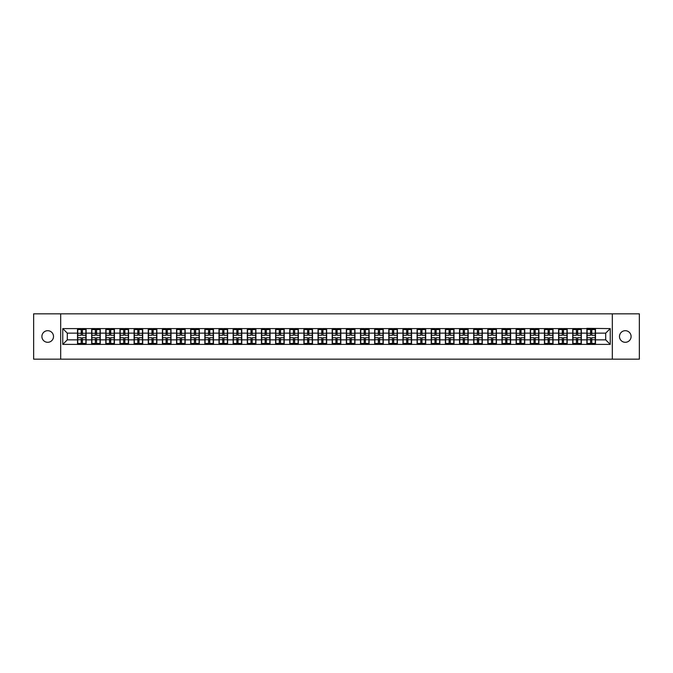 <?xml version="1.0" encoding="UTF-8"?>
<svg xmlns="http://www.w3.org/2000/svg" width="673" height="673" viewBox="0 0 673 673"><rect width="100%" height="100%" fill="white"/><g stroke="black" fill="none" stroke-linecap="round" stroke-linejoin="round"><path stroke-width="1.01" d="M625.293 342.305A5.805 5.805 0 0 1 619.488 336.5A5.805 5.805 0 0 1 625.293 330.695A5.805 5.805 0 0 1 631.097 336.5A5.805 5.805 0 0 1 625.293 342.305M47.707 342.305A5.805 5.805 0 0 1 41.903 336.5A5.805 5.805 0 0 1 47.707 330.695A5.805 5.805 0 0 1 53.512 336.5A5.805 5.805 0 0 1 47.707 342.305M612.321 359.172L639.35 359.172L639.35 313.828L612.321 313.828L612.321 359.172L60.679 359.172L60.679 313.828L33.65 313.828L33.65 359.172L60.679 359.172M612.321 313.828L60.679 313.828M605.7 339.857L605.7 333.143L595.496 333.143L595.496 339.857L605.7 339.857L610.234 344.391L610.234 328.609L586.881 328.34L586.881 333.143L581.346 333.143L581.346 339.857L586.881 339.857L586.881 333.143M610.234 344.391L62.766 344.391L62.766 328.609L77.504 328.609L77.504 333.143L67.3 333.143L67.3 339.857L77.504 339.857L77.504 333.143M586.881 328.609L77.504 328.609M586.881 339.857L586.881 344.391M581.346 339.857L581.346 344.391M581.346 328.609L581.346 333.143M567.196 339.857L572.731 339.857L572.731 333.143L567.196 333.143L567.196 344.391M572.731 339.857L572.731 344.391M572.731 328.609L572.731 333.143M567.196 328.609L567.196 333.143M553.046 339.857L558.582 339.857L558.582 333.143L553.046 333.143L553.046 344.391M558.582 339.857L558.582 344.391M558.582 328.609L558.582 333.143M553.046 328.609L553.046 333.143M538.896 339.857L544.432 339.857L544.432 333.143L538.896 333.143L538.896 344.391M544.432 339.857L544.432 344.391M544.432 328.609L544.432 333.143M538.896 328.609L538.896 333.143M524.747 339.857L530.282 339.857L530.282 333.143L524.747 333.143L524.747 344.391M530.282 339.857L530.282 344.391M530.282 328.609L530.282 333.143M524.747 328.609L524.747 333.143M510.597 339.857L516.132 339.857L516.132 333.143L510.597 333.143L510.597 344.391M516.132 339.857L516.132 344.391M516.132 328.609L516.132 333.143M510.597 328.609L510.597 333.143M496.447 339.857L501.982 339.857L501.982 333.143L496.447 333.143L496.447 344.391M501.982 339.857L501.982 344.391M501.982 328.609L501.982 333.143M496.447 328.609L496.447 333.143M482.305 339.857L487.832 339.857L487.832 333.143L482.305 333.143L482.305 344.391M487.832 339.857L487.832 344.391M487.832 328.609L487.832 333.143M482.305 328.609L482.305 333.143M468.156 339.857L473.683 339.857L473.683 333.143L468.156 333.143L468.156 344.391M473.683 339.857L473.683 344.391M473.683 328.609L473.683 333.143M468.156 328.609L468.156 333.143M454.006 339.857L459.533 339.857L459.533 333.143L454.006 333.143L454.006 344.391M459.533 339.857L459.533 344.391M459.533 328.609L459.533 333.143M454.006 328.609L454.006 333.143M439.856 339.857L445.383 339.857L445.383 333.143L439.856 333.143L439.856 344.391M445.383 339.857L445.383 344.391M445.383 328.609L445.383 333.143M439.856 328.609L439.856 333.143M425.706 339.857L431.233 339.857L431.233 333.143L425.706 333.143L425.706 344.391M431.233 339.857L431.233 344.391M431.233 328.609L431.233 333.143M425.706 328.609L425.706 333.143M411.556 339.857L417.092 339.857L417.092 333.143L411.556 333.143L411.556 344.391M417.092 339.857L417.092 344.391M417.092 328.609L417.092 333.143M411.556 328.609L411.556 333.143M397.406 339.857L402.942 339.857L402.942 333.143L397.406 333.143L397.406 344.391M402.942 339.857L402.942 344.391M402.942 328.609L402.942 333.143M397.406 328.609L397.406 333.143M383.257 339.857L388.792 339.857L388.792 333.143L383.257 333.143L383.257 344.391M388.792 339.857L388.792 344.391M388.792 328.609L388.792 333.143M383.257 328.609L383.257 333.143M369.107 339.857L374.642 339.857L374.642 333.143L369.107 333.143L369.107 344.391M374.642 339.857L374.642 344.391M374.642 328.609L374.642 333.143M369.107 328.609L369.107 333.143M354.957 339.857L360.492 339.857L360.492 333.143L354.957 333.143L354.957 344.391M360.492 339.857L360.492 344.391M360.492 328.609L360.492 333.143M354.957 328.609L354.957 333.143M340.807 339.857L346.343 339.857L346.343 333.143L340.807 333.143L340.807 344.391M346.343 339.857L346.343 344.391M346.343 328.609L346.343 333.143M340.807 328.609L340.807 333.143M326.657 339.857L332.193 339.857L332.193 333.143L326.657 333.143L326.657 344.391M332.193 339.857L332.193 344.391M332.193 328.609L332.193 333.143M326.657 328.609L326.657 333.143M312.508 339.857L318.043 339.857L318.043 333.143L312.508 333.143L312.508 344.391M318.043 339.857L318.043 344.391M318.043 328.609L318.043 333.143M312.508 328.609L312.508 333.143M298.358 339.857L303.893 339.857L303.893 333.143L298.358 333.143L298.358 344.391M303.893 339.857L303.893 344.391M303.893 328.609L303.893 333.143M298.358 328.609L298.358 333.143M284.208 339.857L289.743 339.857L289.743 333.143L284.208 333.143L284.208 344.391M289.743 339.857L289.743 344.391M289.743 328.609L289.743 333.143M284.208 328.609L284.208 333.143M270.058 339.857L275.594 339.857L275.594 333.143L270.058 333.143L270.058 344.391M275.594 339.857L275.594 344.391M275.594 328.609L275.594 333.143M270.058 328.609L270.058 333.143M255.908 339.857L261.444 339.857L261.444 333.143L255.908 333.143L255.908 344.391M261.444 339.857L261.444 344.391M261.444 328.609L261.444 333.143M255.908 328.609L255.908 333.143M241.767 339.857L247.294 339.857L247.294 333.143L241.767 333.143L241.767 344.391M247.294 339.857L247.294 344.391M247.294 328.609L247.294 333.143M241.767 328.609L241.767 333.143M227.617 339.857L233.144 339.857L233.144 333.143L227.617 333.143L227.617 344.391M233.144 339.857L233.144 344.391M233.144 328.609L233.144 333.143M227.617 328.609L227.617 333.143M213.467 339.857L218.994 339.857L218.994 333.143L213.467 333.143L213.467 344.391M218.994 339.857L218.994 344.391M218.994 328.609L218.994 333.143M213.467 328.609L213.467 333.143M199.317 339.857L204.844 339.857L204.844 333.143L199.317 333.143L199.317 344.391M204.844 339.857L204.844 344.391M204.844 328.609L204.844 333.143M199.317 328.609L199.317 333.143M185.168 339.857L190.695 339.857L190.695 333.143L185.168 333.143L185.168 344.391M190.695 339.857L190.695 344.391M190.695 328.609L190.695 333.143M185.168 328.609L185.168 333.143M171.018 339.857L176.553 339.857L176.553 333.143L171.018 333.143L171.018 344.391M176.553 339.857L176.553 344.391M176.553 328.609L176.553 333.143M171.018 328.609L171.018 333.143M156.868 339.857L162.403 339.857L162.403 333.143L156.868 333.143L156.868 344.391M162.403 339.857L162.403 344.391M162.403 328.609L162.403 333.143M156.868 328.609L156.868 333.143M142.718 339.857L148.253 339.857L148.253 333.143L142.718 333.143L142.718 344.391M148.253 339.857L148.253 344.391M148.253 328.609L148.253 333.143M142.718 328.609L142.718 333.143M128.568 339.857L134.104 339.857L134.104 333.143L128.568 333.143L128.568 344.391M134.104 339.857L134.104 344.391M134.104 328.609L134.104 333.143M128.568 328.609L128.568 333.143M114.418 339.857L119.954 339.857L119.954 333.143L114.418 333.143L114.418 344.391M119.954 339.857L119.954 344.391M119.954 328.609L119.954 333.143M114.418 328.609L114.418 333.143M100.269 339.857L105.804 339.857L105.804 333.143L100.269 333.143L100.269 344.391M105.804 339.857L105.804 344.391M105.804 328.609L105.804 333.143M100.269 328.609L100.269 333.143M86.119 339.857L91.654 339.857L91.654 333.143L86.119 333.143L86.119 344.391M91.654 339.857L91.654 344.391M91.654 328.609L91.654 333.143M86.119 328.609L86.119 333.143M77.504 339.857L77.504 344.391M67.3 339.857L62.766 344.391M62.766 328.609L67.3 333.143M595.496 339.857L595.496 344.391M595.496 328.609L595.496 333.143M610.234 328.609L605.7 333.143M77.732 333.286L81.223 333.286L81.223 328.567L77.732 328.567L77.732 337.728L81.223 337.728L81.223 339.714L82.4 339.705L82.4 337.728L85.892 337.728L85.892 328.567L82.4 328.567L82.4 329.56L85.892 329.56M81.223 331.974L82.4 331.974M82.4 329.694L81.223 329.694M77.732 335.272L81.223 335.272L81.223 333.286L82.4 333.295L82.4 335.272L85.892 335.272M77.732 329.56L81.223 329.56M81.223 343.306L82.4 343.306M81.223 341.026L82.4 341.026M77.732 344.433L81.223 344.433L81.223 343.44L77.732 343.44L77.732 344.433M77.732 337.728L77.732 339.714L81.223 339.714L81.223 343.44M77.732 339.714L77.732 343.44M85.892 337.728L85.892 344.433L82.4 344.433L82.4 343.44L85.892 343.44M85.892 339.714L82.4 339.714L82.4 343.44M85.892 333.286L82.4 333.286L82.4 329.56M91.881 333.286L95.373 333.286L95.373 328.567L91.881 328.567L91.881 337.728L95.373 337.728L95.373 339.714L96.55 339.705L96.55 337.728L100.041 337.728L100.041 328.567L96.55 328.567L96.55 329.56L100.041 329.56M95.373 331.974L96.55 331.974M96.55 329.694L95.373 329.694M91.881 335.272L95.373 335.272L95.373 333.286L96.55 333.295L96.55 335.272L100.041 335.272M91.881 329.56L95.373 329.56M95.373 343.306L96.55 343.306M95.373 341.026L96.55 341.026M91.881 344.433L95.373 344.433L95.373 343.44L91.881 343.44L91.881 344.433M91.881 337.728L91.881 339.714L95.373 339.714L95.373 343.44M91.881 339.714L91.881 343.44M100.041 337.728L100.041 344.433L96.55 344.433L96.55 343.44L100.041 343.44M100.041 339.714L96.55 339.714L96.55 343.44M100.041 333.286L96.55 333.286L96.55 329.56M106.031 333.286L109.522 333.286L109.522 328.567L106.031 328.567L106.031 337.728L109.522 337.728L109.522 339.714L110.7 339.705L110.7 337.728L114.191 337.728L114.191 328.567L110.7 328.567L110.7 329.56L114.191 329.56M109.522 331.974L110.7 331.974M110.7 329.694L109.522 329.694M106.031 335.272L109.522 335.272L109.522 333.286L110.7 333.295L110.7 335.272L114.191 335.272M106.031 329.56L109.522 329.56M109.522 343.306L110.7 343.306M109.522 341.026L110.7 341.026M106.031 344.433L109.522 344.433L109.522 343.44L106.031 343.44L106.031 344.433M106.031 337.728L106.031 339.714L109.522 339.714L109.522 343.44M106.031 339.714L106.031 343.44M114.191 337.728L114.191 344.433L110.7 344.433L110.7 343.44L114.191 343.44M114.191 339.714L110.7 339.714L110.7 343.44M114.191 333.286L110.7 333.286L110.7 329.56M120.181 333.286L123.672 333.286L123.672 328.567L120.181 328.567L120.181 337.728L123.672 337.728L123.672 339.714L124.85 339.705L124.85 337.728L128.341 337.728L128.341 328.567L124.85 328.567L124.85 329.56L128.341 329.56M123.672 331.974L124.85 331.974M124.85 329.694L123.672 329.694M120.181 335.272L123.672 335.272L123.672 333.286L124.85 333.295L124.85 335.272L128.341 335.272M120.181 329.56L123.672 329.56M123.672 343.306L124.85 343.306M123.672 341.026L124.85 341.026M120.181 344.433L123.672 344.433L123.672 343.44L120.181 343.44L120.181 344.433M120.181 337.728L120.181 339.714L123.672 339.714L123.672 343.44M120.181 339.714L120.181 343.44M128.341 337.728L128.341 344.433L124.85 344.433L124.85 343.44L128.341 343.44M128.341 339.714L124.85 339.714L124.85 343.44M128.341 333.286L124.85 333.286L124.85 329.56M134.331 333.286L137.822 333.286L137.822 328.567L134.331 328.567L134.331 337.728L137.822 337.728L137.822 339.714L139 339.705L139 337.728L142.491 337.728L142.491 328.567L139 328.567L139 329.56L142.491 329.56M137.822 331.974L139 331.974M139 329.694L137.822 329.694M134.331 335.272L137.822 335.272L137.822 333.286L139 333.295L139 335.272L142.491 335.272M134.331 329.56L137.822 329.56M137.822 343.306L139 343.306M137.822 341.026L139 341.026M134.331 344.433L137.822 344.433L137.822 343.44L134.331 343.44L134.331 344.433M134.331 337.728L134.331 339.714L137.822 339.714L137.822 343.44M134.331 339.714L134.331 343.44M142.491 337.728L142.491 344.433L139 344.433L139 343.44L142.491 343.44M142.491 339.714L139 339.714L139 343.44M142.491 333.286L139 333.286L139 329.56M148.481 333.286L151.972 333.286L151.972 328.567L148.481 328.567L148.481 337.728L151.972 337.728L151.972 339.714L153.15 339.705L153.15 337.728L156.641 337.728L156.641 328.567L153.15 328.567L153.15 329.56L156.641 329.56M151.972 331.974L153.15 331.974M153.15 329.694L151.972 329.694M148.481 335.272L151.972 335.272L151.972 333.286L153.15 333.295L153.15 335.272L156.641 335.272M148.481 329.56L151.972 329.56M151.972 343.306L153.15 343.306M151.972 341.026L153.15 341.026M148.481 344.433L151.972 344.433L151.972 343.44L148.481 343.44L148.481 344.433M148.481 337.728L148.481 339.714L151.972 339.714L151.972 343.44M148.481 339.714L148.481 343.44M156.641 337.728L156.641 344.433L153.15 344.433L153.15 343.44L156.641 343.44M156.641 339.714L153.15 339.714L153.15 343.44M156.641 333.286L153.15 333.286L153.15 329.56M162.63 333.286L166.122 333.286L166.122 328.567L162.63 328.567L162.63 337.728L166.122 337.728L166.122 339.714L167.299 339.705L167.299 337.728L170.791 337.728L170.791 328.567L167.299 328.567L167.299 329.56L170.791 329.56M166.122 331.974L167.299 331.974M167.299 329.694L166.122 329.694M162.63 335.272L166.122 335.272L166.122 333.286L167.299 333.295L167.299 335.272L170.791 335.272M162.63 329.56L166.122 329.56M166.122 343.306L167.299 343.306M166.122 341.026L167.299 341.026M162.63 344.433L166.122 344.433L166.122 343.44L162.63 343.44L162.63 344.433M162.63 337.728L162.63 339.714L166.122 339.714L166.122 343.44M162.63 339.714L162.63 343.44M170.791 337.728L170.791 344.433L167.299 344.433L167.299 343.44L170.791 343.44M170.791 339.714L167.299 339.714L167.299 343.44M170.791 333.286L167.299 333.286L167.299 329.56M176.772 333.286L180.271 333.286L180.271 328.567L176.772 328.567L176.772 337.728L180.271 337.728L180.271 339.714L181.449 339.705L181.449 337.728L184.94 337.728L184.94 328.567L181.449 328.567L181.449 329.56L184.94 329.56M180.271 331.974L181.449 331.974M181.449 329.694L180.271 329.694M176.772 335.272L180.271 335.272L180.271 333.286L181.449 333.295L181.449 335.272L184.94 335.272M176.772 329.56L180.271 329.56M180.271 343.306L181.449 343.306M180.271 341.026L181.449 341.026M176.772 344.433L180.271 344.433L180.271 343.44L176.772 343.44L176.772 344.433M176.772 337.728L176.772 339.714L180.271 339.714L180.271 343.44M176.772 339.714L176.772 343.44M184.94 337.728L184.94 344.433L181.449 344.433L181.449 343.44L184.94 343.44M184.94 339.714L181.449 339.714L181.449 343.44M184.94 333.286L181.449 333.286L181.449 329.56M190.922 333.286L194.421 333.286L194.421 328.567L190.922 328.567L190.922 337.728L194.421 337.728L194.421 339.714L195.599 339.705L195.599 337.728L199.09 337.728L199.09 328.567L195.599 328.567L195.599 329.56L199.09 329.56M194.421 331.974L195.599 331.974M195.599 329.694L194.421 329.694M190.922 335.272L194.421 335.272L194.421 333.286L195.599 333.295L195.599 335.272L199.09 335.272M190.922 329.56L194.421 329.56M194.421 343.306L195.599 343.306M194.421 341.026L195.599 341.026M190.922 344.433L194.421 344.433L194.421 343.44L190.922 343.44L190.922 344.433M190.922 337.728L190.922 339.714L194.421 339.714L194.421 343.44M190.922 339.714L190.922 343.44M199.09 337.728L199.09 344.433L195.599 344.433L195.599 343.44L199.09 343.44M199.09 339.714L195.599 339.714L195.599 343.44M199.09 333.286L195.599 333.286L195.599 329.56M205.072 333.286L208.563 333.286L208.563 328.567L205.072 328.567L205.072 337.728L208.563 337.728L208.563 339.714L209.749 339.705L209.749 337.728L213.24 337.728L213.24 328.567L209.749 328.567L209.749 329.56L213.24 329.56M208.563 331.974L209.749 331.974M209.749 329.694L208.563 329.694M205.072 335.272L208.563 335.272L208.563 333.286L209.749 333.295L209.749 335.272L213.24 335.272M205.072 329.56L208.563 329.56M208.563 343.306L209.749 343.306M208.563 341.026L209.749 341.026M205.072 344.433L208.563 344.433L208.563 343.44L205.072 343.44L205.072 344.433M205.072 337.728L205.072 339.714L208.563 339.714L208.563 343.44M205.072 339.714L205.072 343.44M213.24 337.728L213.24 344.433L209.749 344.433L209.749 343.44L213.24 343.44M213.24 339.714L209.749 339.714L209.749 343.44M213.24 333.286L209.749 333.286L209.749 329.56M219.221 333.286L222.713 333.286L222.713 328.567L219.221 328.567L219.221 337.728L222.713 337.728L222.713 339.714L223.899 339.705L223.899 337.728L227.39 337.728L227.39 328.567L223.899 328.567L223.899 329.56L227.39 329.56M222.713 331.974L223.899 331.974M223.899 329.694L222.713 329.694M219.221 335.272L222.713 335.272L222.713 333.286L223.899 333.295L223.899 335.272L227.39 335.272M219.221 329.56L222.713 329.56M222.713 343.306L223.899 343.306M222.713 341.026L223.899 341.026M219.221 344.433L222.713 344.433L222.713 343.44L219.221 343.44L219.221 344.433M219.221 337.728L219.221 339.714L222.713 339.714L222.713 343.44M219.221 339.714L219.221 343.44M227.39 337.728L227.39 344.433L223.899 344.433L223.899 343.44L227.39 343.44M227.39 339.714L223.899 339.714L223.899 343.44M227.39 333.286L223.899 333.286L223.899 329.56M233.371 333.286L236.862 333.286L236.862 328.567L233.371 328.567L233.371 337.728L236.862 337.728L236.862 339.714L238.04 339.705L238.04 337.728L241.54 337.728L241.54 328.567L238.04 328.567L238.04 329.56L241.54 329.56M236.862 331.974L238.04 331.974M238.04 329.694L236.862 329.694M233.371 335.272L236.862 335.272L236.862 333.286L238.04 333.295L238.04 335.272L241.54 335.272M233.371 329.56L236.862 329.56M236.862 343.306L238.04 343.306M236.862 341.026L238.04 341.026M233.371 344.433L236.862 344.433L236.862 343.44L233.371 343.44L233.371 344.433M233.371 337.728L233.371 339.714L236.862 339.714L236.862 343.44M233.371 339.714L233.371 343.44M241.54 337.728L241.54 344.433L238.04 344.433L238.04 343.44L241.54 343.44M241.54 339.714L238.04 339.714L238.04 343.44M241.54 333.286L238.04 333.286L238.04 329.56M247.521 333.286L251.012 333.286L251.012 328.567L247.521 328.567L247.521 337.728L251.012 337.728L251.012 339.714L252.19 339.705L252.19 337.728L255.69 337.728L255.69 328.567L252.19 328.567L252.19 329.56L255.69 329.56M251.012 331.974L252.19 331.974M252.19 329.694L251.012 329.694M247.521 335.272L251.012 335.272L251.012 333.286L252.19 333.295L252.19 335.272L255.69 335.272M247.521 329.56L251.012 329.56M251.012 343.306L252.19 343.306M251.012 341.026L252.19 341.026M247.521 344.433L251.012 344.433L251.012 343.44L247.521 343.44L247.521 344.433M247.521 337.728L247.521 339.714L251.012 339.714L251.012 343.44M247.521 339.714L247.521 343.44M255.69 337.728L255.69 344.433L252.19 344.433L252.19 343.44L255.69 343.44M255.69 339.714L252.19 339.714L252.19 343.44M255.69 333.286L252.19 333.286L252.19 329.56M261.671 333.286L265.162 333.286L265.162 328.567L261.671 328.567L261.671 337.728L265.162 337.728L265.162 339.714L266.34 339.705L266.34 337.728L269.831 337.728L269.831 328.567L266.34 328.567L266.34 329.56L269.831 329.56M265.162 331.974L266.34 331.974M266.34 329.694L265.162 329.694M261.671 335.272L265.162 335.272L265.162 333.286L266.34 333.295L266.34 335.272L269.831 335.272M261.671 329.56L265.162 329.56M265.162 343.306L266.34 343.306M265.162 341.026L266.34 341.026M261.671 344.433L265.162 344.433L265.162 343.44L261.671 343.44L261.671 344.433M261.671 337.728L261.671 339.714L265.162 339.714L265.162 343.44M261.671 339.714L261.671 343.44M269.831 337.728L269.831 344.433L266.34 344.433L266.34 343.44L269.831 343.44M269.831 339.714L266.34 339.714L266.34 343.44M269.831 333.286L266.34 333.286L266.34 329.56M275.821 333.286L279.312 333.286L279.312 328.567L275.821 328.567L275.821 337.728L279.312 337.728L279.312 339.714L280.49 339.705L280.49 337.728L283.981 337.728L283.981 328.567L280.49 328.567L280.49 329.56L283.981 329.56M279.312 331.974L280.49 331.974M280.49 329.694L279.312 329.694M275.821 335.272L279.312 335.272L279.312 333.286L280.49 333.295L280.49 335.272L283.981 335.272M275.821 329.56L279.312 329.56M279.312 343.306L280.49 343.306M279.312 341.026L280.49 341.026M275.821 344.433L279.312 344.433L279.312 343.44L275.821 343.44L275.821 344.433M275.821 337.728L275.821 339.714L279.312 339.714L279.312 343.44M275.821 339.714L275.821 343.44M283.981 337.728L283.981 344.433L280.49 344.433L280.49 343.44L283.981 343.44M283.981 339.714L280.49 339.714L280.49 343.44M283.981 333.286L280.49 333.286L280.49 329.56M289.97 333.286L293.462 333.286L293.462 328.567L289.97 328.567L289.97 337.728L293.462 337.728L293.462 339.714L294.639 339.705L294.639 337.728L298.131 337.728L298.131 328.567L294.639 328.567L294.639 329.56L298.131 329.56M293.462 331.974L294.639 331.974M294.639 329.694L293.462 329.694M289.97 335.272L293.462 335.272L293.462 333.286L294.639 333.295L294.639 335.272L298.131 335.272M289.97 329.56L293.462 329.56M293.462 343.306L294.639 343.306M293.462 341.026L294.639 341.026M289.97 344.433L293.462 344.433L293.462 343.44L289.97 343.44L289.97 344.433M289.97 337.728L289.97 339.714L293.462 339.714L293.462 343.44M289.97 339.714L289.97 343.44M298.131 337.728L298.131 344.433L294.639 344.433L294.639 343.44L298.131 343.44M298.131 339.714L294.639 339.714L294.639 343.44M298.131 333.286L294.639 333.286L294.639 329.56M304.12 333.286L307.611 333.286L307.611 328.567L304.12 328.567L304.12 337.728L307.611 337.728L307.611 339.714L308.789 339.705L308.789 337.728L312.28 337.728L312.28 328.567L308.789 328.567L308.789 329.56L312.28 329.56M307.611 331.974L308.789 331.974M308.789 329.694L307.611 329.694M304.12 335.272L307.611 335.272L307.611 333.286L308.789 333.295L308.789 335.272L312.28 335.272M304.12 329.56L307.611 329.56M307.611 343.306L308.789 343.306M307.611 341.026L308.789 341.026M304.12 344.433L307.611 344.433L307.611 343.44L304.12 343.44L304.12 344.433M304.12 337.728L304.12 339.714L307.611 339.714L307.611 343.44M304.12 339.714L304.12 343.44M312.28 337.728L312.28 344.433L308.789 344.433L308.789 343.44L312.28 343.44M312.28 339.714L308.789 339.714L308.789 343.44M312.28 333.286L308.789 333.286L308.789 329.56M318.27 333.286L321.761 333.286L321.761 328.567L318.27 328.567L318.27 337.728L321.761 337.728L321.761 339.714L322.939 339.705L322.939 337.728L326.43 337.728L326.43 328.567L322.939 328.567L322.939 329.56L326.43 329.56M321.761 331.974L322.939 331.974M322.939 329.694L321.761 329.694M318.27 335.272L321.761 335.272L321.761 333.286L322.939 333.295L322.939 335.272L326.43 335.272M318.27 329.56L321.761 329.56M321.761 343.306L322.939 343.306M321.761 341.026L322.939 341.026M318.27 344.433L321.761 344.433L321.761 343.44L318.27 343.44L318.27 344.433M318.27 337.728L318.27 339.714L321.761 339.714L321.761 343.44M318.27 339.714L318.27 343.44M326.43 337.728L326.43 344.433L322.939 344.433L322.939 343.44L326.43 343.44M326.43 339.714L322.939 339.714L322.939 343.44M326.43 333.286L322.939 333.286L322.939 329.56M332.42 333.286L335.911 333.286L335.911 328.567L332.42 328.567L332.42 337.728L335.911 337.728L335.911 339.714L337.089 339.705L337.089 337.728L340.58 337.728L340.58 328.567L337.089 328.567L337.089 329.56L340.58 329.56M335.911 331.974L337.089 331.974M337.089 329.694L335.911 329.694M332.42 335.272L335.911 335.272L335.911 333.286L337.089 333.295L337.089 335.272L340.58 335.272M332.42 329.56L335.911 329.56M335.911 343.306L337.089 343.306M335.911 341.026L337.089 341.026M332.42 344.433L335.911 344.433L335.911 343.44L332.42 343.44L332.42 344.433M332.42 337.728L332.42 339.714L335.911 339.714L335.911 343.44M332.42 339.714L332.42 343.44M340.58 337.728L340.58 344.433L337.089 344.433L337.089 343.44L340.58 343.44M340.58 339.714L337.089 339.714L337.089 343.44M340.58 333.286L337.089 333.286L337.089 329.56M346.57 333.286L350.061 333.286L350.061 328.567L346.57 328.567L346.57 337.728L350.061 337.728L350.061 339.714L351.239 339.705L351.239 337.728L354.73 337.728L354.73 328.567L351.239 328.567L351.239 329.56L354.73 329.56M350.061 331.974L351.239 331.974M351.239 329.694L350.061 329.694M346.57 335.272L350.061 335.272L350.061 333.286L351.239 333.295L351.239 335.272L354.73 335.272M346.57 329.56L350.061 329.56M350.061 343.306L351.239 343.306M350.061 341.026L351.239 341.026M346.57 344.433L350.061 344.433L350.061 343.44L346.57 343.44L346.57 344.433M346.57 337.728L346.57 339.714L350.061 339.714L350.061 343.44M346.57 339.714L346.57 343.44M354.73 337.728L354.73 344.433L351.239 344.433L351.239 343.44L354.73 343.44M354.73 339.714L351.239 339.714L351.239 343.44M354.73 333.286L351.239 333.286L351.239 329.56M360.72 333.286L364.211 333.286L364.211 328.567L360.72 328.567L360.72 337.728L364.211 337.728L364.211 339.714L365.389 339.705L365.389 337.728L368.88 337.728L368.88 328.567L365.389 328.567L365.389 329.56L368.88 329.56M364.211 331.974L365.389 331.974M365.389 329.694L364.211 329.694M360.72 335.272L364.211 335.272L364.211 333.286L365.389 333.295L365.389 335.272L368.88 335.272M360.72 329.56L364.211 329.56M364.211 343.306L365.389 343.306M364.211 341.026L365.389 341.026M360.72 344.433L364.211 344.433L364.211 343.44L360.72 343.44L360.72 344.433M360.72 337.728L360.72 339.714L364.211 339.714L364.211 343.44M360.72 339.714L360.72 343.44M368.88 337.728L368.88 344.433L365.389 344.433L365.389 343.44L368.88 343.44M368.88 339.714L365.389 339.714L365.389 343.44M368.88 333.286L365.389 333.286L365.389 329.56M374.869 333.286L378.361 333.286L378.361 328.567L374.869 328.567L374.869 337.728L378.361 337.728L378.361 339.714L379.538 339.705L379.538 337.728L383.03 337.728L383.03 328.567L379.538 328.567L379.538 329.56L383.03 329.56M378.361 331.974L379.538 331.974M379.538 329.694L378.361 329.694M374.869 335.272L378.361 335.272L378.361 333.286L379.538 333.295L379.538 335.272L383.03 335.272M374.869 329.56L378.361 329.56M378.361 343.306L379.538 343.306M378.361 341.026L379.538 341.026M374.869 344.433L378.361 344.433L378.361 343.44L374.869 343.44L374.869 344.433M374.869 337.728L374.869 339.714L378.361 339.714L378.361 343.44M374.869 339.714L374.869 343.44M383.03 337.728L383.03 344.433L379.538 344.433L379.538 343.44L383.03 343.44M383.03 339.714L379.538 339.714L379.538 343.44M383.03 333.286L379.538 333.286L379.538 329.56M389.019 333.286L392.51 333.286L392.51 328.567L389.019 328.567L389.019 337.728L392.51 337.728L392.51 339.714L393.688 339.705L393.688 337.728L397.179 337.728L397.179 328.567L393.688 328.567L393.688 329.56L397.179 329.56M392.51 331.974L393.688 331.974M393.688 329.694L392.51 329.694M389.019 335.272L392.51 335.272L392.51 333.286L393.688 333.295L393.688 335.272L397.179 335.272M389.019 329.56L392.51 329.56M392.51 343.306L393.688 343.306M392.51 341.026L393.688 341.026M389.019 344.433L392.51 344.433L392.51 343.44L389.019 343.44L389.019 344.433M389.019 337.728L389.019 339.714L392.51 339.714L392.51 343.44M389.019 339.714L389.019 343.44M397.179 337.728L397.179 344.433L393.688 344.433L393.688 343.44L397.179 343.44M397.179 339.714L393.688 339.714L393.688 343.44M397.179 333.286L393.688 333.286L393.688 329.56M403.169 333.286L406.66 333.286L406.66 328.567L403.169 328.567L403.169 337.728L406.66 337.728L406.66 339.714L407.838 339.705L407.838 337.728L411.329 337.728L411.329 328.567L407.838 328.567L407.838 329.56L411.329 329.56M406.66 331.974L407.838 331.974M407.838 329.694L406.66 329.694M403.169 335.272L406.66 335.272L406.66 333.286L407.838 333.295L407.838 335.272L411.329 335.272M403.169 329.56L406.66 329.56M406.66 343.306L407.838 343.306M406.66 341.026L407.838 341.026M403.169 344.433L406.66 344.433L406.66 343.44L403.169 343.44L403.169 344.433M403.169 337.728L403.169 339.714L406.66 339.714L406.66 343.44M403.169 339.714L403.169 343.44M411.329 337.728L411.329 344.433L407.838 344.433L407.838 343.44L411.329 343.44M411.329 339.714L407.838 339.714L407.838 343.44M411.329 333.286L407.838 333.286L407.838 329.56M417.31 333.286L420.81 333.286L420.81 328.567L417.31 328.567L417.31 337.728L420.81 337.728L420.81 339.714L421.988 339.705L421.988 337.728L425.479 337.728L425.479 328.567L421.988 328.567L421.988 329.56L425.479 329.56M420.81 331.974L421.988 331.974M421.988 329.694L420.81 329.694M417.31 335.272L420.81 335.272L420.81 333.286L421.988 333.295L421.988 335.272L425.479 335.272M417.31 329.56L420.81 329.56M420.81 343.306L421.988 343.306M420.81 341.026L421.988 341.026M417.31 344.433L420.81 344.433L420.81 343.44L417.31 343.44L417.31 344.433M417.31 337.728L417.31 339.714L420.81 339.714L420.81 343.44M417.31 339.714L417.31 343.44M425.479 337.728L425.479 344.433L421.988 344.433L421.988 343.44L425.479 343.44M425.479 339.714L421.988 339.714L421.988 343.44M425.479 333.286L421.988 333.286L421.988 329.56M431.46 333.286L434.96 333.286L434.96 328.567L431.46 328.567L431.46 337.728L434.96 337.728L434.96 339.714L436.138 339.705L436.138 337.728L439.629 337.728L439.629 328.567L436.138 328.567L436.138 329.56L439.629 329.56M434.96 331.974L436.138 331.974M436.138 329.694L434.96 329.694M431.46 335.272L434.96 335.272L434.96 333.286L436.138 333.295L436.138 335.272L439.629 335.272M431.46 329.56L434.96 329.56M434.96 343.306L436.138 343.306M434.96 341.026L436.138 341.026M431.46 344.433L434.96 344.433L434.96 343.44L431.46 343.44L431.46 344.433M431.46 337.728L431.46 339.714L434.96 339.714L434.96 343.44M431.46 339.714L431.46 343.44M439.629 337.728L439.629 344.433L436.138 344.433L436.138 343.44L439.629 343.44M439.629 339.714L436.138 339.714L436.138 343.44M439.629 333.286L436.138 333.286L436.138 329.56M445.61 333.286L449.101 333.286L449.101 328.567L445.61 328.567L445.61 337.728L449.101 337.728L449.101 339.714L450.287 339.705L450.287 337.728L453.779 337.728L453.779 328.567L450.287 328.567L450.287 329.56L453.779 329.56M449.101 331.974L450.287 331.974M450.287 329.694L449.101 329.694M445.61 335.272L449.101 335.272L449.101 333.286L450.287 333.295L450.287 335.272L453.779 335.272M445.61 329.56L449.101 329.56M449.101 343.306L450.287 343.306M449.101 341.026L450.287 341.026M445.61 344.433L449.101 344.433L449.101 343.44L445.61 343.44L445.61 344.433M445.61 337.728L445.61 339.714L449.101 339.714L449.101 343.44M445.61 339.714L445.61 343.44M453.779 337.728L453.779 344.433L450.287 344.433L450.287 343.44L453.779 343.44M453.779 339.714L450.287 339.714L450.287 343.44M453.779 333.286L450.287 333.286L450.287 329.56M459.76 333.286L463.251 333.286L463.251 328.567L459.76 328.567L459.76 337.728L463.251 337.728L463.251 339.714L464.437 339.705L464.437 337.728L467.928 337.728L467.928 328.567L464.437 328.567L464.437 329.56L467.928 329.56M463.251 331.974L464.437 331.974M464.437 329.694L463.251 329.694M459.76 335.272L463.251 335.272L463.251 333.286L464.437 333.295L464.437 335.272L467.928 335.272M459.76 329.56L463.251 329.56M463.251 343.306L464.437 343.306M463.251 341.026L464.437 341.026M459.76 344.433L463.251 344.433L463.251 343.44L459.76 343.44L459.76 344.433M459.76 337.728L459.76 339.714L463.251 339.714L463.251 343.44M459.76 339.714L459.76 343.44M467.928 337.728L467.928 344.433L464.437 344.433L464.437 343.44L467.928 343.44M467.928 339.714L464.437 339.714L464.437 343.44M467.928 333.286L464.437 333.286L464.437 329.56M473.91 333.286L477.401 333.286L477.401 328.567L473.91 328.567L473.91 337.728L477.401 337.728L477.401 339.714L478.579 339.705L478.579 337.728L482.078 337.728L482.078 328.567L478.579 328.567L478.579 329.56L482.078 329.56M477.401 331.974L478.579 331.974M478.579 329.694L477.401 329.694M473.91 335.272L477.401 335.272L477.401 333.286L478.579 333.295L478.579 335.272L482.078 335.272M473.91 329.56L477.401 329.56M477.401 343.306L478.579 343.306M477.401 341.026L478.579 341.026M473.91 344.433L477.401 344.433L477.401 343.44L473.91 343.44L473.91 344.433M473.91 337.728L473.91 339.714L477.401 339.714L477.401 343.44M473.91 339.714L473.91 343.44M482.078 337.728L482.078 344.433L478.579 344.433L478.579 343.44L482.078 343.44M482.078 339.714L478.579 339.714L478.579 343.44M482.078 333.286L478.579 333.286L478.579 329.56M488.06 333.286L491.551 333.286L491.551 328.567L488.06 328.567L488.06 337.728L491.551 337.728L491.551 339.714L492.729 339.705L492.729 337.728L496.228 337.728L496.228 328.567L492.729 328.567L492.729 329.56L496.228 329.56M491.551 331.974L492.729 331.974M492.729 329.694L491.551 329.694M488.06 335.272L491.551 335.272L491.551 333.286L492.729 333.295L492.729 335.272L496.228 335.272M488.06 329.56L491.551 329.56M491.551 343.306L492.729 343.306M491.551 341.026L492.729 341.026M488.06 344.433L491.551 344.433L491.551 343.44L488.06 343.44L488.06 344.433M488.06 337.728L488.06 339.714L491.551 339.714L491.551 343.44M488.06 339.714L488.06 343.44M496.228 337.728L496.228 344.433L492.729 344.433L492.729 343.44L496.228 343.44M496.228 339.714L492.729 339.714L492.729 343.44M496.228 333.286L492.729 333.286L492.729 329.56M502.209 333.286L505.701 333.286L505.701 328.567L502.209 328.567L502.209 337.728L505.701 337.728L505.701 339.714L506.878 339.705L506.878 337.728L510.37 337.728L510.37 328.567L506.878 328.567L506.878 329.56L510.37 329.56M505.701 331.974L506.878 331.974M506.878 329.694L505.701 329.694M502.209 335.272L505.701 335.272L505.701 333.286L506.878 333.295L506.878 335.272L510.37 335.272M502.209 329.56L505.701 329.56M505.701 343.306L506.878 343.306M505.701 341.026L506.878 341.026M502.209 344.433L505.701 344.433L505.701 343.44L502.209 343.44L502.209 344.433M502.209 337.728L502.209 339.714L505.701 339.714L505.701 343.44M502.209 339.714L502.209 343.44M510.37 337.728L510.37 344.433L506.878 344.433L506.878 343.44L510.37 343.44M510.37 339.714L506.878 339.714L506.878 343.44M510.37 333.286L506.878 333.286L506.878 329.56M516.359 333.286L519.85 333.286L519.85 328.567L516.359 328.567L516.359 337.728L519.85 337.728L519.85 339.714L521.028 339.705L521.028 337.728L524.519 337.728L524.519 328.567L521.028 328.567L521.028 329.56L524.519 329.56M519.85 331.974L521.028 331.974M521.028 329.694L519.85 329.694M516.359 335.272L519.85 335.272L519.85 333.286L521.028 333.295L521.028 335.272L524.519 335.272M516.359 329.56L519.85 329.56M519.85 343.306L521.028 343.306M519.85 341.026L521.028 341.026M516.359 344.433L519.85 344.433L519.85 343.44L516.359 343.44L516.359 344.433M516.359 337.728L516.359 339.714L519.85 339.714L519.85 343.44M516.359 339.714L516.359 343.44M524.519 337.728L524.519 344.433L521.028 344.433L521.028 343.44L524.519 343.44M524.519 339.714L521.028 339.714L521.028 343.44M524.519 333.286L521.028 333.286L521.028 329.56M530.509 333.286L534 333.286L534 328.567L530.509 328.567L530.509 337.728L534 337.728L534 339.714L535.178 339.705L535.178 337.728L538.669 337.728L538.669 328.567L535.178 328.567L535.178 329.56L538.669 329.56M534 331.974L535.178 331.974M535.178 329.694L534 329.694M530.509 335.272L534 335.272L534 333.286L535.178 333.295L535.178 335.272L538.669 335.272M530.509 329.56L534 329.56M534 343.306L535.178 343.306M534 341.026L535.178 341.026M530.509 344.433L534 344.433L534 343.44L530.509 343.44L530.509 344.433M530.509 337.728L530.509 339.714L534 339.714L534 343.44M530.509 339.714L530.509 343.44M538.669 337.728L538.669 344.433L535.178 344.433L535.178 343.44L538.669 343.44M538.669 339.714L535.178 339.714L535.178 343.44M538.669 333.286L535.178 333.286L535.178 329.56M544.659 333.286L548.15 333.286L548.15 328.567L544.659 328.567L544.659 337.728L548.15 337.728L548.15 339.714L549.328 339.705L549.328 337.728L552.819 337.728L552.819 328.567L549.328 328.567L549.328 329.56L552.819 329.56M548.15 331.974L549.328 331.974M549.328 329.694L548.15 329.694M544.659 335.272L548.15 335.272L548.15 333.286L549.328 333.295L549.328 335.272L552.819 335.272M544.659 329.56L548.15 329.56M548.15 343.306L549.328 343.306M548.15 341.026L549.328 341.026M544.659 344.433L548.15 344.433L548.15 343.44L544.659 343.44L544.659 344.433M544.659 337.728L544.659 339.714L548.15 339.714L548.15 343.44M544.659 339.714L544.659 343.44M552.819 337.728L552.819 344.433L549.328 344.433L549.328 343.44L552.819 343.44M552.819 339.714L549.328 339.714L549.328 343.44M552.819 333.286L549.328 333.286L549.328 329.56M558.809 333.286L562.3 333.286L562.3 328.567L558.809 328.567L558.809 337.728L562.3 337.728L562.3 339.714L563.478 339.705L563.478 337.728L566.969 337.728L566.969 328.567L563.478 328.567L563.478 329.56L566.969 329.56M562.3 331.974L563.478 331.974M563.478 329.694L562.3 329.694M558.809 335.272L562.3 335.272L562.3 333.286L563.478 333.295L563.478 335.272L566.969 335.272M558.809 329.56L562.3 329.56M562.3 343.306L563.478 343.306M562.3 341.026L563.478 341.026M558.809 344.433L562.3 344.433L562.3 343.44L558.809 343.44L558.809 344.433M558.809 337.728L558.809 339.714L562.3 339.714L562.3 343.44M558.809 339.714L558.809 343.44M566.969 337.728L566.969 344.433L563.478 344.433L563.478 343.44L566.969 343.44M566.969 339.714L563.478 339.714L563.478 343.44M566.969 333.286L563.478 333.286L563.478 329.56M572.959 333.286L576.45 333.286L576.45 328.567L572.959 328.567L572.959 337.728L576.45 337.728L576.45 339.714L577.627 339.705L577.627 337.728L581.119 337.728L581.119 328.567L577.627 328.567L577.627 329.56L581.119 329.56M576.45 331.974L577.627 331.974M577.627 329.694L576.45 329.694M572.959 335.272L576.45 335.272L576.45 333.286L577.627 333.295L577.627 335.272L581.119 335.272M572.959 329.56L576.45 329.56M576.45 343.306L577.627 343.306M576.45 341.026L577.627 341.026M572.959 344.433L576.45 344.433L576.45 343.44L572.959 343.44L572.959 344.433M572.959 337.728L572.959 339.714L576.45 339.714L576.45 343.44M572.959 339.714L572.959 343.44M581.119 337.728L581.119 344.433L577.627 344.433L577.627 343.44L581.119 343.44M581.119 339.714L577.627 339.714L577.627 343.44M581.119 333.286L577.627 333.286L577.627 329.56M587.108 333.286L590.6 333.286L590.6 328.567L587.108 328.567L587.108 337.728L590.6 337.728L590.6 339.714L591.777 339.705L591.777 337.728L595.269 337.728L595.269 328.567L591.777 328.567L591.777 329.56L595.269 329.56M590.6 331.974L591.777 331.974M591.777 329.694L590.6 329.694M587.108 335.272L590.6 335.272L590.6 333.286L591.777 333.295L591.777 335.272L595.269 335.272M587.108 329.56L590.6 329.56M590.6 343.306L591.777 343.306M590.6 341.026L591.777 341.026M587.108 344.433L590.6 344.433L590.6 343.44L587.108 343.44L587.108 344.433M587.108 337.728L587.108 339.714L590.6 339.714L590.6 343.44M587.108 339.714L587.108 343.44M595.269 337.728L595.269 344.433L591.777 344.433L591.777 343.44L595.269 343.44M595.269 339.714L591.777 339.714L591.777 343.44M595.269 333.286L591.777 333.286L591.777 329.56"/></g></svg>
